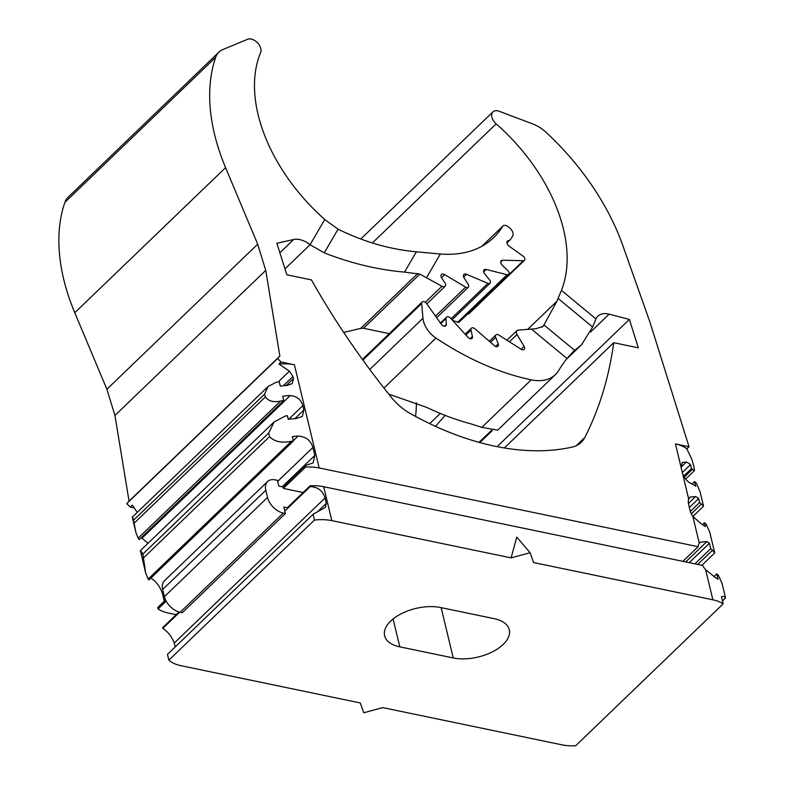<?xml version="1.0" encoding="UTF-8"?>
<svg xmlns="http://www.w3.org/2000/svg" width="785" height="785" viewBox="0 0 785 785"><rect width="100%" height="100%" fill="white"/><g stroke="black" fill="none" stroke-linecap="round" stroke-linejoin="round"><path stroke-width="1.18" d="M494.089 618.639A36.64 19.262 -13.5 0 1 509.288 629.747A36.64 19.262 -13.5 0 1 503.185 644.436A36.64 19.262 -13.5 0 1 453.23 657.958L399.8 646.85A36.64 19.262 -13.5 0 1 384.611 635.752A36.64 19.262 -13.5 0 1 401.596 613.585A36.64 19.262 -13.5 0 1 440.66 607.541L494.089 618.639M137.218 512.409L132.351 505.079L130.261 507.09L126.748 503.627L129.054 501.124L114.944 415.481L106.888 389.262L257.686 244.184L225.58 167.647A200.626 127.072 -133.9 0 1 215.679 57.295A30.527 19.34 -133.9 0 1 218.936 52.104A30.527 19.34 -133.9 0 1 222.911 49.533L247.667 39.25A9.597 6.074 -133.9 0 1 260.806 48.582A9.597 6.074 -133.9 0 1 260.64 52.526A150.906 95.584 -133.9 0 0 323.636 218.495A135.206 85.634 -133.9 0 0 324.725 219.584L338.07 229.161C363.72 241.839 389.821 249.385 416.374 251.808L440.326 254.016A135.206 85.634 46.1 0 0 493.637 237.649A135.206 85.634 46.1 0 0 502.586 226.433A5.23 3.317 46.1 0 1 502.94 226.001A5.23 3.317 46.1 0 1 508.101 226.698L509.357 227.679A6.977 4.416 46.1 0 1 512.939 232.939A6.977 4.416 46.1 0 1 512.566 236.305L510.623 239.278A6.977 4.416 46.1 0 1 510.211 239.778A6.977 4.416 46.1 0 1 508.415 240.602A3.837 2.433 46.1 0 0 507.434 241.054A3.837 2.433 46.1 0 0 509.171 246.225L523.036 256.096A3.14 1.992 46.1 0 1 524.812 258.589A3.14 1.992 46.1 0 1 524.458 260.326A3.14 1.992 46.1 0 1 523.34 260.708L502.606 260.218A3.837 2.433 46.1 0 0 501.242 260.689A3.837 2.433 46.1 0 0 502.312 265.31L507.875 270.668A3.13 1.982 46.1 0 1 509.112 272.699A3.13 1.982 46.1 0 1 508.758 274.426A3.13 1.982 46.1 0 1 507.09 274.74L486.15 269.451A3.837 2.433 46.1 0 0 484.109 269.824A3.837 2.433 46.1 0 0 484.698 273.926L489.585 279.872A3.13 1.982 46.1 0 1 490.419 281.481A3.13 1.982 46.1 0 1 490.066 283.218A3.13 1.982 46.1 0 1 487.917 283.356L466.575 274.299A3.827 2.424 46.1 0 0 463.955 274.475A3.827 2.424 46.1 0 0 464.141 277.988L468.164 284.337A3.15 1.992 46.1 0 1 468.665 285.485A3.15 1.992 46.1 0 1 468.311 287.232A3.15 1.992 46.1 0 1 465.682 287.133L444.702 274.613A3.837 2.433 -133.9 0 0 441.494 274.495A3.837 2.433 -133.9 0 0 441.769 278.155L444.82 282.659A3.837 2.433 46.1 0 1 445.517 284.209A3.837 2.433 46.1 0 1 445.085 286.329A3.837 2.433 46.1 0 1 441.975 286.27L419.818 274.102L404.53 272.12C377.85 269.785 351.091 263.367 324.254 252.858L310.065 244.734L324.725 219.584M452.651 320.447L458.901 322.39L508.758 274.426M467.85 313.784L468.576 314.088L524.458 260.326M683.588 476.171L691.477 468.586A38.377 20.184 -13.5 0 1 692.38 469.351L694.48 470.558L693.822 466.104L691.83 459.333L686.855 448.863A38.377 20.184 -13.5 0 0 675.453 443.957L689.034 446.773L649.902 322.007L622.868 245.656A200.626 127.072 -133.9 0 0 546.331 132.567A30.527 19.34 -133.9 0 0 532.76 123.942L499.123 111.244A9.597 6.074 46.1 0 0 492.96 111.853A9.597 6.074 46.1 0 0 496.159 123.873A150.906 95.584 -133.9 0 1 563.512 229.348A150.906 95.584 -133.9 0 1 561.442 290.352L556.918 301.254L543.22 326.285L535.939 328.719L518.129 330.112A4.357 2.767 -133.9 0 0 516.883 330.632A4.357 2.767 -133.9 0 0 517.001 334.498L524.086 346.342A3.493 2.208 -133.9 0 1 524.566 347.51A3.493 2.208 -133.9 0 1 524.174 349.433A3.493 2.208 -133.9 0 1 521.132 349.256L498.936 335.116A3.493 2.208 -133.9 0 0 495.894 334.94A3.493 2.208 -133.9 0 0 495.659 337.364L498.22 343.85A3.493 2.208 -133.9 0 1 498.377 344.35A3.493 2.208 -133.9 0 1 497.984 346.273A3.493 2.208 -133.9 0 1 494.324 345.626L475.043 328.856A3.493 2.208 -133.9 0 0 471.383 328.218A3.493 2.208 -133.9 0 0 470.98 330.102L472.423 336.441A3.493 2.208 -133.9 0 1 472.021 338.325A3.493 2.208 -133.9 0 1 467.899 337.236L450.619 318.219A3.493 2.208 -133.9 0 0 446.508 317.12A3.493 2.208 -133.9 0 0 446.027 318.494L446.302 324.47A3.493 2.208 -133.9 0 1 445.831 325.834A3.493 2.208 -133.9 0 1 441.307 324.244L426.628 303.628A3.493 2.208 -133.9 0 0 422.114 302.039A3.493 2.208 -133.9 0 0 421.643 303.52L422.948 318.278A20.93 13.257 46.1 0 0 435.95 338.05A235.52 149.17 -133.9 0 0 531.229 379.832A48.847 30.939 46.1 0 0 555.397 374.631A48.847 30.939 46.1 0 0 558.763 370.373A226.796 143.645 -133.9 0 1 567.015 358.529L531.337 329.013M713.899 576.671L716.764 573.923L718.059 579.33A38.377 20.184 166.5 0 0 715.528 577.652L705.646 569.714L712.868 599.789L533.594 562.551L530.13 552.728L511.094 557.87L331.82 520.632A38.377 20.184 -13.5 0 0 314.461 520.062L168.863 660.146L167.47 654.376L313.078 514.293L314.461 520.062M712.868 599.789A38.377 20.184 -13.5 0 1 723.152 603.871L575.68 745.75A38.377 20.184 166.5 0 1 562.07 744.867L382.795 707.619L363.769 712.77L360.295 702.948L181.031 665.709A38.377 20.184 -13.5 0 1 168.863 660.146M530.13 552.728L516.785 537.117L511.094 557.87M705.646 569.714A15.7 9.94 -133.9 0 1 702.634 565.445L323.685 486.72A38.377 20.184 166.5 0 0 310.065 485.837L310.242 486.563L288.066 507.895L287.899 507.169L310.065 485.837M689.23 562.659L709.404 543.259A38.377 20.184 166.5 0 0 706.873 541.581L700.2 542.199L699.298 543.289A15.7 9.94 46.1 0 0 698.13 546.694L319.181 467.968A38.377 20.184 -13.5 0 0 305.561 467.085L283.395 488.417L283.042 486.965L278.832 486.092L277.439 480.322L275.329 479.88A15.7 9.94 46.1 0 0 267.567 481.558A15.7 9.94 46.1 0 0 265.791 490.242L267.528 497.454A15.7 9.94 46.1 0 0 283.297 513.076L285.406 513.508L283.846 507.012L288.066 507.895L284.818 511.025M702.379 524.704L704.459 522.692L705.421 526.666A38.377 20.184 166.5 0 0 702.339 524.694L692.851 516.452A13.08 8.292 -133.9 0 1 690.152 510.76L688.592 504.264A13.08 8.292 46.1 0 1 688.7 499.152L681.164 467.762L682.175 462.522L686.316 462.08A38.377 20.184 166.5 0 1 690.515 464.622L682.312 472.521M576.288 445.713L584.776 437.539A584.423 370.167 46.1 0 0 613.733 342.702L638.342 347.814L629.374 319.416L609.121 314.167A20.93 13.257 46.1 0 0 597.866 316.178A20.93 13.257 46.1 0 0 595.952 318.916L561.442 290.352M584.776 437.539A43.617 27.622 -133.9 0 1 581.224 442.347A43.617 27.622 -133.9 0 1 572.01 447.146A271.777 172.141 46.1 0 1 410.32 413.548A43.617 27.622 46.1 0 1 391.362 397.357A584.423 370.167 -133.9 0 1 311.439 279.902L286.849 274.789L276.85 243.232L293.688 239.504A20.93 13.257 -133.9 0 1 310.065 244.734L284.975 268.872M257.686 244.184L265.742 270.403L279.852 356.047L277.547 358.549L281.05 362.022L294.414 364.789L319.181 467.968M176.174 614.655L168.382 613.036A38.377 20.184 -13.5 0 1 158.089 608.954L157.746 607.511L165.576 599.985M130.261 507.09L134.098 507.895M106.888 389.262L74.781 312.724A200.626 127.072 -133.9 0 1 64.88 202.373A30.527 19.34 -133.9 0 1 68.148 197.182L218.936 52.104M416.354 402.872A150.906 95.584 -133.9 0 1 415.52 416.413M682.891 561.344L698.13 546.694M303.128 492.509L283.395 488.417M389.262 333.635L363.494 328.277L360.698 328.424L417.777 273.504M555.397 374.631L497.7 430.141L481.823 427.364L531.229 379.832M388.81 394.178L426.687 407.376A235.52 149.17 46.1 0 0 470.715 423.802L481.823 427.364M566.397 359.295L581.567 344.693L592.626 327.021L595.952 318.916M581.567 344.693L573.197 351.69L567.015 358.529M504.323 447.96L613.733 342.702M686.855 448.863L689.034 446.773M691.477 468.586L690.515 464.622M692.076 483.992L694.588 481.568L695.716 486.258A38.377 20.184 166.5 0 0 691.506 483.727C687.356 481.754 684.363 478.359 682.548 473.532M694.588 481.568A38.377 20.184 -13.5 0 1 696.344 483.177L700.014 491.596L703.507 506.148L701.368 504.098A38.377 20.184 -13.5 0 0 699.612 502.498L690.329 511.428M689.367 507.473L698.66 498.524L699.612 502.498M698.66 498.524A38.377 20.184 166.5 0 0 695.588 496.552L690.025 497.072L688.7 499.152M704.459 522.692A38.377 20.184 -13.5 0 1 706.215 524.302L709.748 532.142L714.733 552.915L701.868 565.288M694.921 563.846L710.7 548.666A38.377 20.184 -13.5 0 1 712.456 550.275L714.733 552.905M710.7 548.666L709.404 543.259M716.764 573.923A38.377 20.184 -13.5 0 1 718.51 575.523L722.043 583.363L725.468 597.64L722.494 601.133M723.152 603.871L721.425 596.659C724.074 596.178 725.448 596.62 725.517 597.984L722.445 600.937M313.078 514.293L325.432 507.296L326.305 503.342L325.029 497.994C322.89 490.89 317.964 487.083 310.242 486.563M175.212 646.928L174.27 643.033C171.66 636.419 167.823 631.562 162.77 628.442L179.677 612.172M267.567 481.558L164.438 580.772A15.7 9.94 46.1 0 0 162.672 589.457L164.399 596.669A15.7 9.94 46.1 0 0 180.177 612.28L182.287 612.722L285.406 513.508M283.042 486.965L305.218 465.633L313.097 462.895L314.805 455.428L312.901 447.489C310.762 440.385 305.836 436.578 298.114 436.058A38.377 20.184 -13.5 0 0 292.403 436.617L293.443 440.944A38.377 20.184 166.5 0 0 291.402 441.268C281.668 443.25 274.387 441.7 269.569 436.617L268.696 433.016L274.102 421.987L285.338 416.011A38.377 20.184 166.5 0 1 287.379 415.697L288.252 419.308A38.377 20.184 -13.5 0 1 295.749 418.67L302.431 416.433L303.893 409.976L302.853 405.649C300.998 399.545 296.779 396.189 290.205 395.581A38.377 20.184 -13.5 0 0 282.708 396.219L283.748 400.546A38.377 20.184 166.5 0 0 280.657 401.047C273.68 402.568 268.578 401.213 265.33 396.974L264.643 394.09L268.028 386.563L276.153 382.295A38.377 20.184 166.5 0 1 279.244 381.785L280.284 386.112A38.377 20.184 -13.5 0 1 286.888 385.513L292.197 383.629L293.453 378.537L292.962 376.476L289.429 371.187L278.95 364.034L281.05 362.022M150.642 577.937C155.695 581.057 159.532 585.914 162.152 592.528L164.055 600.456L165.272 599.289M142.124 553.798C139.642 549.274 139.887 549.363 142.88 554.063L145.686 573.148L148.188 579.045A38.377 20.184 166.5 0 0 148.964 579.948L293.443 440.944M274.102 421.987L140.417 550.599L145.686 573.148M147.992 543.318L141.967 538.186A38.377 20.184 -13.5 0 1 141.182 537.696M133.627 519.405C131.86 516.069 131.811 516.353 133.489 520.269L135.952 532.632L138.131 538.167A38.377 20.184 166.5 0 0 139.259 539.55L283.748 400.546M268.028 386.563L132.253 517.178L135.952 532.632M126.748 503.627L277.547 358.549M129.054 501.124L279.852 356.047M114.944 415.481L265.742 270.403M497.121 446.655L629.374 319.416M478.997 442.338L491.508 430.425M435.489 426.343L445.144 415.383M343.683 332.408L360.698 328.424M166.185 601.173L158.089 608.954M162.77 628.442L162.593 627.715L178.96 611.976M305.218 465.633L305.561 467.085M278.95 364.034A38.377 20.184 -13.5 0 1 294.414 364.789M425.293 302.313L441.975 286.27M457.518 322.429L507.09 274.74M468.027 313.931L523.34 260.708M372.355 242.977L496.159 123.873M521.093 349.227L524.086 346.342M435.528 316.129L465.682 287.133M451.12 318.769L487.917 283.356M495.551 346.411L498.22 343.85M323.685 486.72L331.82 520.632M699.298 543.289L692.851 516.452M675.453 443.957L681.164 467.762M685.717 561.932L706.873 541.581M363.494 328.277L419.818 274.102M541.885 327.266L544.123 325.108M383.973 388.065L435.95 338.05M369.764 369.45L422.948 318.278M362.876 360.06L421.643 303.52M444.438 326.256L446.302 324.47M440.797 323.528L446.027 318.494M470.117 338.659L472.423 336.441M465.878 335.009L470.98 330.102M490.517 342.319L495.659 337.364M509.416 341.799L517.001 334.498M483.658 271.855L486.15 269.451M463.68 277.085L466.575 274.299M441.494 277.713L444.702 274.613M479.36 442.436L491.793 430.484M568.821 356.37L577.004 348.501M684.206 477.221L692.38 469.351M681.046 467.153L686.316 462.08M691.271 513.812L701.368 504.098M688.425 503.44L695.588 496.552M697.737 564.435L712.456 550.275M317.817 511.516L326.305 503.342M174.27 643.033L325.029 497.994M180.177 612.28L283.297 513.076M164.399 596.669L267.528 497.454M162.672 589.457L265.791 490.242M282.207 486.798L314.805 455.428M162.152 592.528L163.172 591.537M277.694 481.362L312.901 447.489M293.364 440.63L298.114 436.058M148.188 579.045L291.402 441.268M143.743 557.664L269.569 436.617M142.88 554.063L268.696 433.016M294.826 418.699L303.893 409.976M288.723 419.239L302.853 405.649M141.967 538.186L290.205 395.581M138.131 538.167L280.657 401.047M134.176 523.153L265.33 396.974M133.489 520.269L264.643 394.09M286.172 385.543L293.453 378.537M283.316 385.759L292.962 376.476M278.263 381.932L289.429 371.187M590.624 331.967L609.121 314.167M429.709 423.635L440.307 413.44M527.755 329.308L556.918 301.254M482.078 246.166L502.586 226.433M506.943 242.025L508.415 240.602M500.722 262.033L502.606 260.218M279.872 252.79L293.688 239.504M74.781 312.724L225.58 167.647M64.88 202.373L215.679 57.295M592.626 327.021L558.174 298.516M574.649 350.365L544.133 325.108M426.589 277.566L440.326 254.016M404.53 272.12L416.374 251.808M324.254 252.858L338.07 229.161M393.108 618.963L399.8 646.85M441.15 607.649L453.23 657.958M426.824 303.903L445.085 286.329M436.646 317.699L468.311 287.232M452.052 319.789L490.066 283.218M465.152 334.204L471.383 328.218M489.31 341.269L495.894 334.94M479.831 442.573L492.293 430.582M685.599 479.105L694.48 470.558M692.87 516.461L703.507 506.227M362.896 359L422.114 302.039M440.414 322.978L446.508 317.12M506.933 340.209L516.883 330.632M360.776 239.023L492.96 111.853M481.833 246.294L502.94 226.001M506.953 242.918L510.211 239.778"/></g></svg>
